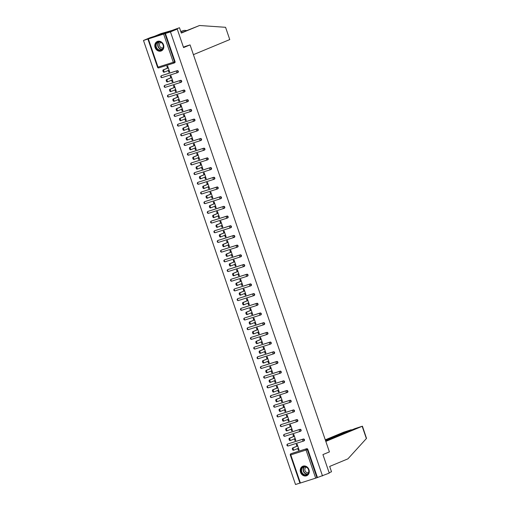 <?xml version="1.0" encoding="UTF-8"?>
<svg xmlns="http://www.w3.org/2000/svg" width="510" height="510" viewBox="0 0 510 510"><rect width="100%" height="100%" fill="white"/><g stroke="black" fill="none" stroke-linecap="round" stroke-linejoin="round"><path stroke-width="0.76" d="M155.104 47.532A5.125 4.411 -112.5 0 0 161.281 50.93A5.125 4.411 -112.5 0 0 163.525 44.861A5.125 4.411 -112.5 0 0 157.348 41.463A5.125 4.411 -112.5 0 0 155.104 47.532M300.543 472.317A5.125 4.411 -112.5 0 0 306.714 475.715A5.125 4.411 -112.5 0 0 308.958 469.64A5.125 4.411 -112.5 0 0 302.787 466.242A5.125 4.411 -112.5 0 0 300.543 472.317M143.482 40.456L170.467 31.881L177.238 29.07L150.246 37.644L143.482 40.456L295.513 484.5L299.918 483.097M177.238 29.07L183.574 47.589L190.064 44.893L185.098 46.474M190.064 44.893L329.415 451.905L322.926 454.595L329.262 473.114L317.456 477.526L307.817 449.38L307.32 449.584L316.959 477.73L317.456 477.526M316.959 477.73L299.944 483.161L290.305 455.016L290.776 454.888L300.409 483.034M170.467 31.881L322.498 475.926M296.909 446.193L296.297 444.395L297.107 444.133L299.128 450.037L298.318 450.298L299.102 449.973M297.719 448.564L298.318 450.298M165.425 33.481L175.058 61.633A0.988 0.848 67.5 0 1 174.573 62.819L174.19 62.979M291.299 453.607A0.988 0.848 67.5 0 1 291.414 453.556L306.688 448.704A0.988 0.848 67.5 0 1 307.817 449.38M161.861 75.556A0.988 0.848 67.5 0 1 161.976 75.505L177.25 70.654A0.988 0.848 67.5 0 1 177.888 72.516L177.512 72.675M165.183 85.246A0.988 0.848 67.5 0 1 165.297 85.202L180.572 80.344A0.988 0.848 67.5 0 1 181.209 82.212L180.827 82.365M168.498 94.943A0.988 0.848 67.5 0 1 168.612 94.892L183.887 90.04A0.988 0.848 67.5 0 1 184.524 91.902L184.148 92.061M171.819 104.633A0.988 0.848 67.5 0 1 171.934 104.588L187.208 99.73A0.988 0.848 67.5 0 1 187.846 101.598L187.47 101.751M175.134 114.329A0.988 0.848 67.5 0 1 175.255 114.278L190.523 109.427A0.988 0.848 67.5 0 1 191.167 111.288L190.785 111.448M178.455 124.019A0.988 0.848 67.5 0 1 178.57 123.975L193.845 119.117A0.988 0.848 67.5 0 1 194.482 120.985L194.106 121.138M181.777 133.716A0.988 0.848 67.5 0 1 181.891 133.665L197.166 128.813A0.988 0.848 67.5 0 1 197.803 130.675L197.421 130.834M185.092 143.412A0.988 0.848 67.5 0 1 185.206 143.361L200.481 138.51A0.988 0.848 67.5 0 1 201.119 140.371L200.742 140.53M188.413 153.102A0.988 0.848 67.5 0 1 188.528 153.057L203.802 148.2A0.988 0.848 67.5 0 1 204.44 150.067L204.064 150.22M191.728 162.798A0.988 0.848 67.5 0 1 191.849 162.747L207.117 157.896A0.988 0.848 67.5 0 1 207.761 159.757L207.379 159.917M195.049 172.488A0.988 0.848 67.5 0 1 195.164 172.444L210.439 167.586A0.988 0.848 67.5 0 1 211.076 169.454L210.7 169.607M198.371 182.185A0.988 0.848 67.5 0 1 198.486 182.134L213.76 177.282A0.988 0.848 67.5 0 1 214.398 179.144L214.015 179.303M201.686 191.875A0.988 0.848 67.5 0 1 201.801 191.83L217.075 186.972A0.988 0.848 67.5 0 1 217.713 188.84L217.337 188.993M205.007 201.571A0.988 0.848 67.5 0 1 205.122 201.52L220.397 196.669A0.988 0.848 67.5 0 1 221.034 198.53L220.658 198.69M208.322 211.267A0.988 0.848 67.5 0 1 208.443 211.216L223.718 206.365A0.988 0.848 67.5 0 1 224.355 208.227L223.973 208.386M211.644 220.958A0.988 0.848 67.5 0 1 211.758 220.913L227.033 216.055A0.988 0.848 67.5 0 1 227.67 217.923L227.294 218.076M214.965 230.654A0.988 0.848 67.5 0 1 215.08 230.603L230.354 225.751A0.988 0.848 67.5 0 1 230.992 227.613L230.609 227.772M218.28 240.344A0.988 0.848 67.5 0 1 218.395 240.299L233.669 235.441A0.988 0.848 67.5 0 1 234.307 237.309L233.931 237.462M221.601 250.04A0.988 0.848 67.5 0 1 221.716 249.989L236.991 245.138A0.988 0.848 67.5 0 1 237.628 246.999L237.252 247.159M224.916 259.73A0.988 0.848 67.5 0 1 225.037 259.686L240.312 254.828A0.988 0.848 67.5 0 1 240.949 256.696L240.567 256.855M228.238 269.427A0.988 0.848 67.5 0 1 228.352 269.376L243.627 264.524A0.988 0.848 67.5 0 1 244.264 266.386L243.888 266.545M231.559 279.123A0.988 0.848 67.5 0 1 231.674 279.072L246.948 274.221A0.988 0.848 67.5 0 1 247.586 276.082L247.21 276.241M234.874 288.813A0.988 0.848 67.5 0 1 234.989 288.768L250.263 283.911A0.988 0.848 67.5 0 1 250.907 285.778L250.525 285.931M238.195 298.509A0.988 0.848 67.5 0 1 238.31 298.458L253.585 293.607A0.988 0.848 67.5 0 1 254.222 295.469L253.846 295.628M241.517 308.199A0.988 0.848 67.5 0 1 241.632 308.155L256.906 303.297A0.988 0.848 67.5 0 1 257.544 305.165L257.161 305.318M244.832 317.896A0.988 0.848 67.5 0 1 244.947 317.845L260.221 312.993A0.988 0.848 67.5 0 1 260.859 314.855L260.483 315.014M248.153 327.586A0.988 0.848 67.5 0 1 248.268 327.541L263.542 322.683A0.988 0.848 67.5 0 1 264.18 324.551L263.804 324.711M251.468 337.282A0.988 0.848 67.5 0 1 251.589 337.231L266.858 332.38A0.988 0.848 67.5 0 1 267.501 334.241L267.119 334.401M254.79 346.978A0.988 0.848 67.5 0 1 254.904 346.928L270.179 342.076A0.988 0.848 67.5 0 1 270.816 343.938L270.44 344.097M258.111 356.668A0.988 0.848 67.5 0 1 258.226 356.624L273.5 351.766A0.988 0.848 67.5 0 1 274.138 353.634L273.755 353.787M261.426 366.365A0.988 0.848 67.5 0 1 261.541 366.314L276.815 361.462A0.988 0.848 67.5 0 1 277.453 363.324L277.077 363.483M264.747 376.055A0.988 0.848 67.5 0 1 264.862 376.01L280.137 371.152A0.988 0.848 67.5 0 1 280.774 373.02L280.398 373.173M268.062 385.751A0.988 0.848 67.5 0 1 268.183 385.7L283.452 380.849A0.988 0.848 67.5 0 1 284.095 382.71L283.713 382.87M271.384 395.441A0.988 0.848 67.5 0 1 271.498 395.397L286.773 390.539A0.988 0.848 67.5 0 1 287.41 392.407L287.034 392.566M274.705 405.138A0.988 0.848 67.5 0 1 274.82 405.087L290.094 400.235A0.988 0.848 67.5 0 1 290.732 402.097L290.349 402.256M278.02 414.834A0.988 0.848 67.5 0 1 278.135 414.783L293.409 409.932A0.988 0.848 67.5 0 1 294.047 411.793L293.671 411.952M281.341 424.524A0.988 0.848 67.5 0 1 281.456 424.479L296.731 419.622A0.988 0.848 67.5 0 1 297.368 421.489L296.992 421.642M284.656 434.22A0.988 0.848 67.5 0 1 284.778 434.169L300.052 429.318A0.988 0.848 67.5 0 1 300.69 431.179L300.307 431.339M287.978 443.91A0.988 0.848 67.5 0 1 288.093 443.866L303.367 439.008A0.988 0.848 67.5 0 1 304.005 440.876L303.628 441.029M294.404 438.868L294.997 440.602L295.806 440.347L293.785 434.443L292.976 434.698L293.594 436.503M291.082 429.178L291.675 430.912L292.485 430.65L290.464 424.747L289.654 425.008L290.273 426.806M287.767 419.481L288.36 421.215L289.17 420.96L287.149 415.057L286.339 415.312L286.952 417.116M284.446 409.791L285.039 411.519L285.849 411.264L283.828 405.361L283.018 405.616L283.637 407.42M281.125 400.095L281.724 401.829L282.534 401.568L280.506 395.671L279.697 395.926L280.315 397.73M277.81 390.399L278.403 392.133L279.212 391.878L277.191 385.974L276.382 386.229L277 388.033M274.488 380.709L275.081 382.443L275.891 382.181L273.87 376.278L273.06 376.539L273.679 378.337M271.173 371.012L271.766 372.746L272.576 372.491L270.555 366.588L269.745 366.843L270.357 368.647M267.852 361.322L268.445 363.056L269.255 362.795L267.234 356.892L266.424 357.153L267.042 358.951M264.531 351.626L265.123 353.36L265.933 353.105L263.912 347.202L263.103 347.457L263.721 349.261M261.216 341.936L261.808 343.663L262.618 343.408L260.597 337.505L259.788 337.76L260.406 339.564M257.894 332.239L258.487 333.974L259.297 333.712L257.276 327.809L256.466 328.07L257.085 329.874M254.579 322.543L255.172 324.277L255.982 324.022L253.961 318.119L253.151 318.374L253.763 320.178M251.258 312.853L251.851 314.587L252.66 314.326L250.639 308.423L249.83 308.684L250.448 310.482M247.936 303.157L248.529 304.891L249.339 304.636L247.318 298.733L246.508 298.987L247.127 300.792M244.621 293.467L245.214 295.201L246.024 294.939L244.003 289.036L243.194 289.298L243.812 291.095M241.3 283.77L241.893 285.504L242.703 285.249L240.682 279.346L239.872 279.601L240.49 281.405M237.985 274.08L238.578 275.808L239.388 275.553L237.367 269.65L236.557 269.905L237.169 271.709M234.664 264.384L235.257 266.118L236.066 265.857L234.045 259.953L233.236 260.215L233.854 262.012M231.342 254.688L231.935 256.422L232.745 256.167L230.724 250.263L229.914 250.518L230.533 252.322M228.027 244.998L228.62 246.732L229.43 246.47L227.409 240.567L226.599 240.828L227.218 242.626M224.706 235.301L225.299 237.035L226.108 236.78L224.088 230.877L223.278 231.132L223.896 232.936M221.385 225.611L221.984 227.345L222.793 227.084L220.773 221.181L219.963 221.442L220.575 223.24M218.07 215.915L218.662 217.649L219.472 217.394L217.451 211.491L216.642 211.746L217.26 213.55M214.748 206.225L215.341 207.952L216.151 207.697L214.13 201.794L213.32 202.049L213.939 203.853M211.433 196.528L212.026 198.262L212.836 198.001L210.815 192.098L210.005 192.359L210.617 194.157M208.112 186.832L208.705 188.566L209.514 188.311L207.493 182.408L206.684 182.663L207.302 184.467M204.79 177.142L205.39 178.876L206.199 178.615L204.172 172.712L203.362 172.973L203.981 174.771M201.476 167.446L202.068 169.18L202.878 168.925L200.857 163.021L200.047 163.276L200.666 165.081M198.154 157.756L198.747 159.49L199.557 159.228L197.536 153.325L196.726 153.586L197.344 155.384M194.839 148.059L195.432 149.793L196.242 149.538L194.221 143.635L193.411 143.89L194.023 145.694M191.518 138.369L192.111 140.097L192.92 139.842L190.899 133.939L190.09 134.194L190.708 135.998M188.196 128.673L188.789 130.407L189.599 130.146L187.578 124.242L186.768 124.504L187.387 126.301M184.881 118.977L185.474 120.711L186.284 120.456L184.263 114.552L183.453 114.807L184.072 116.611M181.56 109.287L182.153 111.021L182.962 110.759L180.942 104.856L180.132 105.117L180.75 106.915M178.245 99.59L178.838 101.324L179.648 101.069L177.627 95.166L176.817 95.421L177.429 97.225M174.924 89.9L175.516 91.628L176.326 91.373L174.305 85.47L173.496 85.725L174.114 87.529M171.602 80.204L172.195 81.938L173.005 81.683L170.984 75.78L170.174 76.035L170.793 77.839M168.287 70.507L168.88 72.241L169.69 71.986L167.669 66.083L166.859 66.338L167.478 68.142M294.997 440.602L295.781 440.277M291.675 430.912L292.466 430.58M288.36 421.215L289.144 420.89M285.039 411.519L285.823 411.194M281.724 401.829L282.508 401.504M278.403 392.133L279.187 391.808M275.081 382.443L275.872 382.117M271.766 372.746L272.55 372.421M268.445 363.056L269.229 362.725M265.123 353.36L265.914 353.035M261.808 343.663L262.593 343.338M258.487 333.974L259.278 333.648M255.172 324.277L255.956 323.952M251.851 314.587L252.635 314.262M248.529 304.891L249.32 304.566M245.214 295.201L245.998 294.869M241.893 285.504L242.683 285.179M238.578 275.808L239.362 275.483M235.257 266.118L236.041 265.793M231.935 256.422L232.726 256.096M228.62 246.732L229.404 246.4M225.299 237.035L226.083 236.71M221.984 227.345L222.768 227.014M218.662 217.649L219.447 217.324M215.341 207.952L216.132 207.627M212.026 198.262L212.81 197.937M208.705 188.566L209.489 188.241M205.39 178.876L206.174 178.545M202.068 169.18L202.852 168.855M198.747 159.49L199.537 159.158M195.432 149.793L196.216 149.468M192.111 140.097L192.895 139.772M188.789 130.407L189.58 130.082M185.474 120.711L186.258 120.385M182.153 111.021L182.943 110.689M178.838 101.324L179.622 100.999M175.516 91.628L176.301 91.303M172.195 81.938L172.986 81.613M168.88 72.241L169.664 71.916M294.181 450.03L293.422 450.273A1.218 0.618 -107.6 0 1 293.397 450.279A1.218 0.618 -107.6 0 1 292.447 449.335A1.218 0.618 -107.6 0 1 292.632 447.971L293.441 447.716A1.218 0.618 72.4 0 0 293.256 449.074A1.218 0.618 72.4 0 0 294.206 450.024A1.218 0.618 72.4 0 0 294.232 450.011L298.509 448.239M293.441 447.716L297.719 445.938M292.632 447.971L297.7 445.867M290.859 440.334L290.101 440.576A1.218 0.618 -107.6 0 1 290.075 440.589A1.218 0.618 -107.6 0 1 289.125 439.639A1.218 0.618 -107.6 0 1 289.317 438.275L290.126 438.02A1.218 0.618 72.4 0 0 289.935 439.384A1.218 0.618 72.4 0 0 290.885 440.328A1.218 0.618 72.4 0 0 290.91 440.321L295.188 438.543M290.126 438.02L294.404 436.241M289.317 438.275L294.378 436.178M287.538 430.644L286.779 430.886A1.218 0.618 -107.6 0 1 286.754 430.893A1.218 0.618 -107.6 0 1 285.81 429.949A1.218 0.618 -107.6 0 1 285.995 428.585L286.805 428.33A1.218 0.618 72.4 0 0 286.62 429.688A1.218 0.618 72.4 0 0 287.563 430.638A1.218 0.618 72.4 0 0 287.589 430.625L291.873 428.853M286.805 428.33L291.082 426.551M285.995 428.585L291.057 426.481M284.223 420.948L283.464 421.19A1.218 0.618 -107.6 0 1 283.439 421.196A1.218 0.618 -107.6 0 1 282.489 420.253A1.218 0.618 -107.6 0 1 282.674 418.889L283.483 418.633A1.218 0.618 72.4 0 0 283.299 419.998A1.218 0.618 72.4 0 0 284.248 420.941A1.218 0.618 72.4 0 0 284.274 420.935L288.552 419.156M283.483 418.633L287.761 416.855M282.674 418.889L287.742 416.785M280.117 411.506L280.143 411.493A1.218 0.618 -107.6 0 1 280.117 411.506A1.218 0.618 -107.6 0 1 279.168 410.556A1.218 0.618 -107.6 0 1 279.359 409.198L280.168 408.937A1.218 0.618 72.4 0 0 279.977 410.301A1.218 0.618 72.4 0 0 280.927 411.251A1.218 0.618 72.4 0 0 280.953 411.238L285.23 409.46M280.168 408.937L284.446 407.165M279.359 409.198L284.421 407.095M276.802 401.81L276.828 401.803A1.218 0.618 -107.6 0 1 276.802 401.81A1.218 0.618 -107.6 0 1 275.853 400.866A1.218 0.618 -107.6 0 1 276.037 399.502L276.847 399.247A1.218 0.618 72.4 0 0 276.662 400.605A1.218 0.618 72.4 0 0 277.612 401.555A1.218 0.618 72.4 0 0 277.638 401.542L281.915 399.77M276.847 399.247L281.125 397.469M276.037 399.502L281.106 397.398M302.564 473.975A4.437 3.819 67.5 0 1 301.933 467.823A4.437 3.819 67.5 0 1 307.434 467.778A4.437 3.819 67.5 0 1 308.065 473.93A4.437 3.819 67.5 0 1 302.564 473.975M307.409 467.944A4.106 3.538 -112.5 0 0 303.577 467.02A4.106 3.538 -112.5 0 0 302.895 473.682A4.106 3.538 -112.5 0 0 306.727 474.606A4.106 3.538 -112.5 0 0 307.409 467.944M306.325 467.16A2.926 2.518 -112.5 0 0 306.287 467.173A2.926 2.518 -112.5 0 0 305.802 471.916A2.926 2.518 -112.5 0 0 308.531 472.579A2.926 2.518 -112.5 0 0 308.569 472.56M303.354 466.057A5.094 4.386 -112.5 0 0 303.048 466.172A5.094 4.386 -112.5 0 0 302.2 474.434A5.094 4.386 -112.5 0 0 306.95 475.581A5.094 4.386 -112.5 0 0 307.249 475.441M157.125 49.196A4.437 3.819 67.5 0 1 156.5 43.038A4.437 3.819 67.5 0 1 162.001 42.993A4.437 3.819 67.5 0 1 162.626 49.145A4.437 3.819 67.5 0 1 157.125 49.196M161.976 43.159A4.106 3.538 -112.5 0 0 158.145 42.234A4.106 3.538 -112.5 0 0 157.462 48.903A4.106 3.538 -112.5 0 0 161.294 49.827A4.106 3.538 -112.5 0 0 161.976 43.159M160.892 42.375A2.926 2.518 -112.5 0 0 160.854 42.394A2.926 2.518 -112.5 0 0 160.369 47.137A2.926 2.518 -112.5 0 0 163.092 47.793A2.926 2.518 -112.5 0 0 163.13 47.781M157.921 41.278A5.094 4.386 -112.5 0 0 157.609 41.393A5.094 4.386 -112.5 0 0 156.768 49.655A5.094 4.386 -112.5 0 0 161.517 50.796A5.094 4.386 -112.5 0 0 161.817 50.656M325.82 441.411L362.425 426.194L354.839 428.655L325.609 440.787M362.425 426.194L366.518 438.396L347.916 458.853L329.683 466.427L331.513 471.769L329.141 472.751M351.116 430.198L351.25 429.745L343.663 432.2L325.278 439.837M351.007 429.873L325.495 440.461M225.567 27.304L229.761 39.57L225.567 27.304L199.544 25.5L181.318 33.067L179.488 27.725L172.998 30.415L154.485 36.299L160.975 33.609L171.915 30.472L179.488 27.725M181.222 32.793L199.544 25.5M180.776 31.486L184.212 30.37L180.865 31.76M186.654 30.543L184.212 30.37M193.405 54.659L229.761 39.57M183.428 47.162L186.239 46.11M274.265 391.865L273.507 392.107A1.218 0.618 -107.6 0 1 273.481 392.12A1.218 0.618 -107.6 0 1 272.531 391.17A1.218 0.618 -107.6 0 1 272.716 389.812L273.526 389.551A1.218 0.618 72.4 0 0 273.341 390.915A1.218 0.618 72.4 0 0 274.291 391.858A1.218 0.618 72.4 0 0 274.316 391.852L278.594 390.073M273.526 389.551L277.81 387.778M272.716 389.812L277.784 387.708M270.944 382.175L270.185 382.417A1.218 0.618 -107.6 0 1 270.16 382.423A1.218 0.618 -107.6 0 1 269.216 381.48A1.218 0.618 -107.6 0 1 269.401 380.116L270.211 379.861A1.218 0.618 72.4 0 0 270.026 381.219A1.218 0.618 72.4 0 0 270.969 382.168A1.218 0.618 72.4 0 0 270.995 382.156L275.279 380.383M270.211 379.861L274.488 378.082M269.401 380.116L274.463 378.012M267.629 372.478L266.87 372.721A1.218 0.618 -107.6 0 1 266.845 372.733A1.218 0.618 -107.6 0 1 265.895 371.784A1.218 0.618 -107.6 0 1 266.08 370.419L266.889 370.164A1.218 0.618 72.4 0 0 266.704 371.529A1.218 0.618 72.4 0 0 267.654 372.472A1.218 0.618 72.4 0 0 267.68 372.466L271.957 370.687M266.889 370.164L271.167 368.386M266.08 370.419L271.148 368.322M264.308 362.788L263.549 363.031A1.218 0.618 -107.6 0 1 263.523 363.037A1.218 0.618 -107.6 0 1 262.573 362.094A1.218 0.618 -107.6 0 1 262.765 360.729L263.574 360.474A1.218 0.618 72.4 0 0 263.383 361.832A1.218 0.618 72.4 0 0 264.333 362.782A1.218 0.618 72.4 0 0 264.358 362.769L268.636 360.997M263.574 360.474L267.852 358.696M262.765 360.729L267.827 358.626M260.986 353.092L260.234 353.334A1.218 0.618 -107.6 0 1 260.208 353.341A1.218 0.618 -107.6 0 1 259.258 352.397A1.218 0.618 -107.6 0 1 259.443 351.033L260.253 350.778A1.218 0.618 72.4 0 0 260.068 352.142A1.218 0.618 72.4 0 0 261.018 353.086A1.218 0.618 72.4 0 0 261.043 353.079L265.321 351.301M260.253 350.778L264.531 348.999M259.443 351.033L264.512 348.929M257.671 343.402L256.912 343.638A1.218 0.618 -107.6 0 1 256.887 343.651A1.218 0.618 -107.6 0 1 255.937 342.701A1.218 0.618 -107.6 0 1 256.122 341.343L256.932 341.082A1.218 0.618 72.4 0 0 256.747 342.446A1.218 0.618 72.4 0 0 257.697 343.389A1.218 0.618 72.4 0 0 257.722 343.383L262 341.604M256.932 341.082L261.216 339.309M256.122 341.343L261.19 339.239M253.566 333.954L253.591 333.948A1.218 0.618 -107.6 0 1 253.566 333.954A1.218 0.618 -107.6 0 1 252.622 333.011A1.218 0.618 -107.6 0 1 252.807 331.647L253.617 331.392A1.218 0.618 72.4 0 0 253.432 332.75A1.218 0.618 72.4 0 0 254.375 333.699A1.218 0.618 72.4 0 0 254.401 333.687L258.678 331.914M253.617 331.392L257.894 329.613M252.807 331.647L257.869 329.543M250.251 324.264L250.276 324.252A1.218 0.618 -107.6 0 1 250.251 324.264A1.218 0.618 -107.6 0 1 249.301 323.315A1.218 0.618 -107.6 0 1 249.486 321.957L250.295 321.695A1.218 0.618 72.4 0 0 250.11 323.059A1.218 0.618 72.4 0 0 251.06 324.003A1.218 0.618 72.4 0 0 251.086 323.997L255.363 322.218M250.295 321.695L254.573 319.923M249.486 321.957L254.554 319.853M247.713 314.319L246.955 314.562A1.218 0.618 -107.6 0 1 246.929 314.568A1.218 0.618 -107.6 0 1 245.979 313.624A1.218 0.618 -107.6 0 1 246.171 312.26L246.98 312.005A1.218 0.618 72.4 0 0 246.789 313.363A1.218 0.618 72.4 0 0 247.739 314.313A1.218 0.618 72.4 0 0 247.764 314.3L252.042 312.528M246.98 312.005L251.258 310.227M246.171 312.26L251.232 310.156M244.392 304.623L243.633 304.865A1.218 0.618 -107.6 0 1 243.614 304.878A1.218 0.618 -107.6 0 1 242.664 303.928A1.218 0.618 -107.6 0 1 242.849 302.564L243.659 302.309A1.218 0.618 72.4 0 0 243.474 303.673A1.218 0.618 72.4 0 0 244.424 304.617A1.218 0.618 72.4 0 0 244.443 304.61L248.727 302.832M243.659 302.309L247.936 300.53M242.849 302.564L247.911 300.466M241.077 294.933L240.318 295.175A1.218 0.618 -107.6 0 1 240.293 295.182A1.218 0.618 -107.6 0 1 239.343 294.232A1.218 0.618 -107.6 0 1 239.528 292.874L240.337 292.619A1.218 0.618 72.4 0 0 240.153 293.977A1.218 0.618 72.4 0 0 241.102 294.927A1.218 0.618 72.4 0 0 241.128 294.914L245.406 293.142M240.337 292.619L244.621 290.84M239.528 292.874L244.596 290.77M237.756 285.237L236.997 285.479A1.218 0.618 -107.6 0 1 236.971 285.485A1.218 0.618 -107.6 0 1 236.028 284.542A1.218 0.618 -107.6 0 1 236.213 283.177L237.022 282.923A1.218 0.618 72.4 0 0 236.838 284.287A1.218 0.618 72.4 0 0 237.781 285.23A1.218 0.618 72.4 0 0 237.807 285.224L242.084 283.445M237.022 282.923L241.3 281.144M236.213 283.177L241.275 281.074M234.441 275.547L233.682 275.782A1.218 0.618 -107.6 0 1 233.656 275.795A1.218 0.618 -107.6 0 1 232.707 274.845A1.218 0.618 -107.6 0 1 232.891 273.487L233.701 273.226A1.218 0.618 72.4 0 0 233.516 274.59A1.218 0.618 72.4 0 0 234.466 275.534A1.218 0.618 72.4 0 0 234.492 275.527L238.769 273.749M233.701 273.226L237.979 271.454M232.891 273.487L237.96 271.384M231.119 265.85L230.361 266.092A1.218 0.618 -107.6 0 1 230.335 266.099A1.218 0.618 -107.6 0 1 229.385 265.155A1.218 0.618 -107.6 0 1 229.576 263.791L230.386 263.536A1.218 0.618 72.4 0 0 230.195 264.894A1.218 0.618 72.4 0 0 231.145 265.844A1.218 0.618 72.4 0 0 231.17 265.831L235.448 264.059M230.386 263.536L234.664 261.757M229.576 263.791L234.638 261.687M227.014 256.409L227.039 256.396A1.218 0.618 -107.6 0 1 227.014 256.409A1.218 0.618 -107.6 0 1 226.07 255.459A1.218 0.618 -107.6 0 1 226.255 254.101L227.065 253.84A1.218 0.618 72.4 0 0 226.88 255.204A1.218 0.618 72.4 0 0 227.823 256.147A1.218 0.618 72.4 0 0 227.849 256.141L232.133 254.362M227.065 253.84L231.342 252.067M226.255 254.101L231.317 251.997M223.699 246.712L223.724 246.706A1.218 0.618 -107.6 0 1 223.699 246.712A1.218 0.618 -107.6 0 1 222.749 245.769A1.218 0.618 -107.6 0 1 222.934 244.405L223.743 244.15A1.218 0.618 72.4 0 0 223.558 245.508A1.218 0.618 72.4 0 0 224.508 246.458A1.218 0.618 72.4 0 0 224.534 246.445L228.811 244.672M223.743 244.15L228.027 242.371M222.934 244.405L228.002 242.301M221.161 236.767L220.403 237.01A1.218 0.618 -107.6 0 1 220.377 237.022A1.218 0.618 -107.6 0 1 219.434 236.073A1.218 0.618 -107.6 0 1 219.619 234.708L220.428 234.453A1.218 0.618 72.4 0 0 220.243 235.818A1.218 0.618 72.4 0 0 221.187 236.761A1.218 0.618 72.4 0 0 221.212 236.755L225.49 234.976M220.428 234.453L224.706 232.675M219.619 234.708L224.68 232.611M217.846 227.077L217.088 227.32A1.218 0.618 -107.6 0 1 217.062 227.326A1.218 0.618 -107.6 0 1 216.112 226.376A1.218 0.618 -107.6 0 1 216.297 225.018L217.107 224.763A1.218 0.618 72.4 0 0 216.922 226.121A1.218 0.618 72.4 0 0 217.872 227.071A1.218 0.618 72.4 0 0 217.897 227.058L222.175 225.28M217.107 224.763L221.385 222.985M216.297 225.018L221.365 222.915M214.525 217.381L213.766 217.623A1.218 0.618 -107.6 0 1 213.741 217.63A1.218 0.618 -107.6 0 1 212.791 216.686A1.218 0.618 -107.6 0 1 212.982 215.322L213.792 215.067A1.218 0.618 72.4 0 0 213.601 216.431A1.218 0.618 72.4 0 0 214.551 217.375A1.218 0.618 72.4 0 0 214.576 217.368L218.854 215.59M213.792 215.067L218.07 213.288M212.982 215.322L218.044 213.218M211.204 207.691L210.445 207.927A1.218 0.618 -107.6 0 1 210.42 207.94A1.218 0.618 -107.6 0 1 209.476 206.99A1.218 0.618 -107.6 0 1 209.661 205.632L210.471 205.371A1.218 0.618 72.4 0 0 210.286 206.735A1.218 0.618 72.4 0 0 211.229 207.678A1.218 0.618 72.4 0 0 211.255 207.672L215.539 205.893M210.471 205.371L214.748 203.598M209.661 205.632L214.723 203.528M207.889 197.995L207.13 198.237A1.218 0.618 -107.6 0 1 207.105 198.243A1.218 0.618 -107.6 0 1 206.155 197.3A1.218 0.618 -107.6 0 1 206.34 195.936L207.149 195.681A1.218 0.618 72.4 0 0 206.964 197.038A1.218 0.618 72.4 0 0 207.914 197.988A1.218 0.618 72.4 0 0 207.94 197.976L212.217 196.203M207.149 195.681L211.427 193.902M206.34 195.936L211.408 193.832M204.567 188.298L203.809 188.541A1.218 0.618 -107.6 0 1 203.783 188.553A1.218 0.618 -107.6 0 1 202.833 187.603A1.218 0.618 -107.6 0 1 203.025 186.246L203.834 185.984A1.218 0.618 72.4 0 0 203.643 187.348A1.218 0.618 72.4 0 0 204.593 188.292A1.218 0.618 72.4 0 0 204.618 188.286L208.896 186.507M203.834 185.984L208.112 184.212M203.025 186.246L208.086 184.142M201.252 178.608L200.494 178.851A1.218 0.618 -107.6 0 1 200.468 178.857A1.218 0.618 -107.6 0 1 199.518 177.913A1.218 0.618 -107.6 0 1 199.703 176.549L200.513 176.294A1.218 0.618 72.4 0 0 200.328 177.652A1.218 0.618 72.4 0 0 201.278 178.602A1.218 0.618 72.4 0 0 201.303 178.589L205.581 176.817M200.513 176.294L204.79 174.516M199.703 176.549L204.771 174.445M197.147 169.167L197.172 169.154A1.218 0.618 -107.6 0 1 197.147 169.167A1.218 0.618 -107.6 0 1 196.197 168.217A1.218 0.618 -107.6 0 1 196.382 166.853L197.191 166.598A1.218 0.618 72.4 0 0 197.007 167.962A1.218 0.618 72.4 0 0 197.956 168.906A1.218 0.618 72.4 0 0 197.982 168.899L202.26 167.121M197.191 166.598L201.476 164.819M196.382 166.853L201.45 164.755M194.61 159.222L193.851 159.458A1.218 0.618 -107.6 0 1 193.826 159.471A1.218 0.618 -107.6 0 1 192.882 158.521A1.218 0.618 -107.6 0 1 193.067 157.163L193.876 156.901A1.218 0.618 72.4 0 0 193.692 158.266A1.218 0.618 72.4 0 0 194.635 159.216A1.218 0.618 72.4 0 0 194.661 159.203L198.945 157.424M193.876 156.901L198.154 155.129M193.067 157.163L198.129 155.059M191.295 149.526L190.536 149.768A1.218 0.618 -107.6 0 1 190.51 149.774A1.218 0.618 -107.6 0 1 189.561 148.831A1.218 0.618 -107.6 0 1 189.745 147.466L190.555 147.211A1.218 0.618 72.4 0 0 190.37 148.576A1.218 0.618 72.4 0 0 191.32 149.519A1.218 0.618 72.4 0 0 191.346 149.513L195.623 147.734M190.555 147.211L194.833 145.433M189.745 147.466L194.814 145.363M187.973 139.836L187.215 140.071A1.218 0.618 -107.6 0 1 187.189 140.084A1.218 0.618 -107.6 0 1 186.239 139.134A1.218 0.618 -107.6 0 1 186.43 137.776L187.24 137.515A1.218 0.618 72.4 0 0 187.049 138.879A1.218 0.618 72.4 0 0 187.999 139.823A1.218 0.618 72.4 0 0 188.024 139.816L192.302 138.038M187.24 137.515L191.518 135.743M186.43 137.776L191.492 135.673M184.652 130.139L183.9 130.381A1.218 0.618 -107.6 0 1 183.874 130.388A1.218 0.618 -107.6 0 1 182.924 129.444A1.218 0.618 -107.6 0 1 183.109 128.08L183.919 127.825A1.218 0.618 72.4 0 0 183.734 129.183A1.218 0.618 72.4 0 0 184.684 130.133A1.218 0.618 72.4 0 0 184.709 130.12L188.987 128.348M183.919 127.825L188.196 126.046M183.109 128.08L188.177 125.976M181.337 120.443L180.578 120.685A1.218 0.618 -107.6 0 1 180.553 120.698A1.218 0.618 -107.6 0 1 179.603 119.748A1.218 0.618 -107.6 0 1 179.788 118.39L180.597 118.129A1.218 0.618 72.4 0 0 180.412 119.493A1.218 0.618 72.4 0 0 181.362 120.436A1.218 0.618 72.4 0 0 181.388 120.43L185.665 118.651M180.597 118.129L184.881 116.356M179.788 118.39L184.856 116.286M178.016 110.753L177.257 110.995A1.218 0.618 -107.6 0 1 177.231 111.001A1.218 0.618 -107.6 0 1 176.288 110.058A1.218 0.618 -107.6 0 1 176.473 108.694L177.282 108.439A1.218 0.618 72.4 0 0 177.097 109.797A1.218 0.618 72.4 0 0 178.041 110.746A1.218 0.618 72.4 0 0 178.066 110.734L182.344 108.961M177.282 108.439L181.56 106.66M176.473 108.694L181.534 106.59M174.701 101.056L173.942 101.299A1.218 0.618 -107.6 0 1 173.916 101.305A1.218 0.618 -107.6 0 1 172.966 100.362A1.218 0.618 -107.6 0 1 173.151 98.997L173.961 98.742A1.218 0.618 72.4 0 0 173.776 100.107A1.218 0.618 72.4 0 0 174.726 101.05A1.218 0.618 72.4 0 0 174.751 101.044L179.029 99.265M173.961 98.742L178.239 96.964M173.151 98.997L178.219 96.9M170.595 91.615L170.62 91.602A1.218 0.618 -107.6 0 1 170.595 91.615A1.218 0.618 -107.6 0 1 169.645 90.665A1.218 0.618 -107.6 0 1 169.836 89.307L170.646 89.046A1.218 0.618 72.4 0 0 170.455 90.41A1.218 0.618 72.4 0 0 171.405 91.36A1.218 0.618 72.4 0 0 171.43 91.347L175.708 89.569M170.646 89.046L174.924 87.274M169.836 89.307L174.898 87.204M168.058 81.67L167.299 81.912A1.218 0.618 -107.6 0 1 167.28 81.919A1.218 0.618 -107.6 0 1 166.33 80.975A1.218 0.618 -107.6 0 1 166.515 79.611L167.325 79.356A1.218 0.618 72.4 0 0 167.14 80.714A1.218 0.618 72.4 0 0 168.09 81.664A1.218 0.618 72.4 0 0 168.109 81.657L172.393 79.879M167.325 79.356L171.602 77.577M166.515 79.611L171.577 77.507M164.743 71.98L163.984 72.216A1.218 0.618 -107.6 0 1 163.959 72.229A1.218 0.618 -107.6 0 1 163.009 71.279A1.218 0.618 -107.6 0 1 163.194 69.921L164.003 69.66A1.218 0.618 72.4 0 0 163.818 71.024A1.218 0.618 72.4 0 0 164.768 71.967A1.218 0.618 72.4 0 0 164.794 71.961L169.071 70.182M164.003 69.66L168.287 67.887M163.194 69.921L168.262 67.817M315.684 478.182L306.051 450.03L290.776 454.888A0.988 0.497 -107.6 0 1 290.917 453.766L306.688 448.704M307.32 449.584L306.051 450.03A0.988 0.497 -107.6 0 1 306.191 448.908A0.988 0.848 -112.5 0 1 307.32 449.584M148.384 38.989L158.017 67.141L173.292 62.29L163.653 34.138M164.928 33.685L174.567 61.837L175.058 61.633M157.673 67.205L158.017 67.141A0.988 0.497 72.4 0 0 158.782 67.887L174.057 63.036A0.988 0.497 72.4 0 1 173.292 62.29L174.567 61.837A0.988 0.848 67.5 0 1 174.076 63.03A0.988 0.497 72.4 0 1 174.057 63.036A0.988 0.988 0 0 0 174.133 63.004L174.63 62.8M291.414 453.556L290.917 453.766A0.988 0.848 67.5 0 0 290.859 453.785A0.988 0.988 0 0 0 290.305 455.016M288.093 443.866L302.876 439.218A0.988 0.497 -107.6 0 0 302.73 440.34A0.988 0.497 72.4 0 0 303.495 441.086L288.239 445.931A0.988 0.497 72.4 0 1 288.22 445.944L303.495 441.086A0.988 0.497 72.4 0 0 303.514 441.08A0.988 0.848 67.5 0 0 304.005 439.888A0.988 0.848 -112.5 0 0 302.876 439.218L303.367 439.008M287.455 445.192A0.988 0.497 72.4 0 0 288.22 445.944A0.988 0.988 0 0 1 286.983 445.319A0.988 0.988 0 0 1 287.538 444.089A0.988 0.848 67.5 0 1 287.602 444.07A0.988 0.497 -107.6 0 0 287.455 445.192M284.778 434.169L299.555 429.522A0.988 0.497 -107.6 0 0 299.408 430.644A0.988 0.497 72.4 0 0 300.173 431.396L284.918 436.241A0.988 0.497 72.4 0 1 284.899 436.248L300.173 431.396A0.988 0.497 72.4 0 0 300.192 431.383A0.988 0.848 67.5 0 0 300.683 430.198A0.988 0.848 -112.5 0 0 299.555 429.522L300.052 429.318M296.833 421.706L281.603 426.545A0.988 0.497 72.4 0 1 281.577 426.551L296.852 421.7A0.988 0.497 72.4 0 0 296.877 421.693A0.988 0.848 67.5 0 0 297.362 420.501A0.988 0.848 -112.5 0 0 296.233 419.826L296.731 419.622M281.456 424.479L296.233 419.826A0.988 0.497 -107.6 0 0 296.093 420.954A0.988 0.497 72.4 0 0 296.852 421.7A0.988 0.988 0 0 0 296.935 421.668L297.426 421.464M293.511 412.01L278.281 416.855A0.988 0.497 72.4 0 0 278.281 416.855L293.537 412.003A0.988 0.497 72.4 0 0 293.556 411.997A0.988 0.848 67.5 0 0 294.047 410.811A0.988 0.848 -112.5 0 0 292.918 410.136L293.409 409.932M278.135 414.783L292.918 410.136A0.988 0.497 -107.6 0 0 292.772 411.258A0.988 0.497 72.4 0 0 293.537 412.003A0.988 0.988 0 0 0 293.613 411.978L294.111 411.774M290.196 402.32L274.96 407.158A0.988 0.497 72.4 0 0 274.96 407.158L290.215 402.313A0.988 0.497 72.4 0 0 290.235 402.307A0.988 0.848 67.5 0 0 290.726 401.115A0.988 0.848 -112.5 0 0 289.597 400.439L290.094 400.235M274.82 405.087L289.597 400.439A0.988 0.497 -107.6 0 0 289.457 401.568A0.988 0.497 72.4 0 0 290.215 402.313A0.988 0.988 0 0 0 290.298 402.282L290.789 402.078M286.875 392.623L271.645 397.469A0.988 0.497 72.4 0 0 271.645 397.469L286.894 392.617A0.988 0.497 72.4 0 0 286.92 392.611A0.988 0.988 0 0 0 286.977 392.592A0.988 0.848 67.5 0 1 286.92 392.611A0.988 0.497 72.4 0 1 286.135 391.871A0.988 0.497 -107.6 0 1 286.282 390.749L286.773 390.539M271.498 395.397L286.282 390.749A0.988 0.848 -112.5 0 1 287.41 391.425A0.988 0.848 67.5 0 1 286.977 392.592L287.468 392.388M283.56 382.933L268.324 387.772A0.988 0.497 72.4 0 1 268.305 387.778L283.579 382.927A0.988 0.497 72.4 0 0 283.598 382.921A0.988 0.988 0 0 0 283.656 382.895A0.988 0.848 67.5 0 1 283.598 382.921A0.988 0.497 72.4 0 1 282.814 382.175A0.988 0.497 -107.6 0 1 282.961 381.053L283.452 380.849M268.183 385.7L282.961 381.053A0.988 0.848 -112.5 0 1 284.089 381.729A0.988 0.848 67.5 0 1 283.656 382.895L284.153 382.691M264.862 376.01L279.639 371.363A0.988 0.497 -107.6 0 0 279.499 372.485A0.988 0.497 72.4 0 0 280.258 373.231L265.009 378.076A0.988 0.497 72.4 0 1 264.983 378.089L280.258 373.231A0.988 0.497 72.4 0 0 280.277 373.224A0.988 0.848 67.5 0 0 280.768 372.032A0.988 0.848 -112.5 0 0 279.639 371.363L280.137 371.152M261.541 366.314L276.324 361.666A0.988 0.497 -107.6 0 0 276.178 362.788A0.988 0.497 72.4 0 0 276.943 363.541L261.687 368.386A0.988 0.497 72.4 0 1 261.668 368.392L276.943 363.541A0.988 0.497 72.4 0 0 276.962 363.528A0.988 0.848 67.5 0 0 277.453 362.342A0.988 0.848 -112.5 0 0 276.324 361.666L276.815 361.462M258.226 356.624L273.003 351.97A0.988 0.497 -107.6 0 0 272.856 353.098A0.988 0.497 72.4 0 0 273.621 353.844L258.366 358.689A0.988 0.497 72.4 0 1 258.347 358.696L273.621 353.844A0.988 0.497 72.4 0 0 273.64 353.838A0.988 0.848 67.5 0 0 274.131 352.646A0.988 0.848 -112.5 0 0 273.003 351.97L273.5 351.766M270.281 344.154L255.051 348.999A0.988 0.497 72.4 0 1 255.025 349.006L270.3 344.148A0.988 0.497 72.4 0 0 270.325 344.142A0.988 0.848 67.5 0 0 270.816 342.956A0.988 0.848 -112.5 0 0 269.688 342.28L270.179 342.076M254.904 346.928L269.688 342.28A0.988 0.497 -107.6 0 0 269.541 343.402A0.988 0.497 72.4 0 0 270.3 344.148A0.988 0.988 0 0 0 270.383 344.122L270.874 343.918M266.966 334.464L251.73 339.303A0.988 0.497 72.4 0 0 251.73 339.303L266.985 334.458A0.988 0.497 72.4 0 0 267.004 334.452A0.988 0.848 67.5 0 0 267.495 333.259A0.988 0.848 -112.5 0 0 266.367 332.584L266.858 332.38M251.589 337.231L266.367 332.584A0.988 0.497 -107.6 0 0 266.22 333.712A0.988 0.497 72.4 0 0 266.985 334.458A0.988 0.988 0 0 0 267.061 334.426L267.559 334.222M263.644 324.768L248.408 329.607A0.988 0.497 72.4 0 0 248.408 329.607L263.664 324.762A0.988 0.497 72.4 0 0 263.683 324.755A0.988 0.848 67.5 0 0 264.174 323.563A0.988 0.848 -112.5 0 0 263.045 322.894L263.542 322.683M248.268 327.541L263.045 322.894A0.988 0.497 -107.6 0 0 262.905 324.016A0.988 0.497 72.4 0 0 263.664 324.762A0.988 0.988 0 0 0 263.747 324.736L264.237 324.526M260.323 315.078L245.093 319.917A0.988 0.497 72.4 0 0 245.093 319.917L260.349 315.072A0.988 0.497 72.4 0 0 260.368 315.059A0.988 0.848 67.5 0 0 260.859 313.873A0.988 0.848 -112.5 0 0 259.73 313.197L260.221 312.993M244.947 317.845L259.73 313.197A0.988 0.497 -107.6 0 0 259.584 314.319A0.988 0.497 72.4 0 0 260.349 315.072A0.988 0.988 0 0 0 260.425 315.04L260.922 314.836M257.008 305.382L241.772 310.22A0.988 0.497 72.4 0 1 241.753 310.233L257.027 305.375A0.988 0.497 72.4 0 0 257.046 305.369A0.988 0.988 0 0 0 257.104 305.35A0.988 0.848 67.5 0 1 257.046 305.369A0.988 0.497 72.4 0 1 256.262 304.629A0.988 0.497 -107.6 0 1 256.409 303.501L256.906 303.297M241.632 308.155L256.409 303.501A0.988 0.848 -112.5 0 1 257.537 304.177A0.988 0.848 67.5 0 1 257.104 305.35L257.601 305.139M238.31 298.458L253.087 293.811A0.988 0.497 -107.6 0 0 252.947 294.933A0.988 0.497 72.4 0 0 253.706 295.685L238.457 300.53A0.988 0.497 72.4 0 1 238.431 300.537L253.706 295.685A0.988 0.497 72.4 0 0 253.731 295.673A0.988 0.848 67.5 0 0 254.222 294.487A0.988 0.848 -112.5 0 0 253.087 293.811L253.585 293.607M234.989 288.768L249.772 284.115A0.988 0.497 -107.6 0 0 249.626 285.243A0.988 0.497 72.4 0 0 250.391 285.989L235.135 290.834A0.988 0.497 72.4 0 1 235.116 290.84L250.391 285.989A0.988 0.497 72.4 0 0 250.41 285.983A0.988 0.848 67.5 0 0 250.901 284.79A0.988 0.848 -112.5 0 0 249.772 284.115L250.263 283.911M231.674 279.072L246.451 274.425A0.988 0.497 -107.6 0 0 246.311 275.547A0.988 0.497 72.4 0 0 247.069 276.292L231.814 281.144A0.988 0.497 72.4 0 1 231.795 281.15L247.069 276.292A0.988 0.497 72.4 0 0 247.089 276.286A0.988 0.848 67.5 0 0 247.579 275.1A0.988 0.848 -112.5 0 0 246.451 274.425L246.948 274.221M243.729 266.609L228.499 271.447A0.988 0.497 72.4 0 1 228.48 271.454L243.754 266.602A0.988 0.497 72.4 0 0 243.774 266.596A0.988 0.848 67.5 0 0 244.264 265.404A0.988 0.848 -112.5 0 0 243.136 264.728L243.627 264.524M228.352 269.376L243.136 264.728A0.988 0.497 -107.6 0 0 242.989 265.857A0.988 0.497 72.4 0 0 243.754 266.602A0.988 0.988 0 0 0 243.831 266.571L244.328 266.367M240.414 256.912L225.178 261.751A0.988 0.497 72.4 0 0 225.178 261.751L240.433 256.906A0.988 0.497 72.4 0 0 240.452 256.9A0.988 0.848 67.5 0 0 240.943 255.708A0.988 0.848 -112.5 0 0 239.815 255.038L240.312 254.828M225.037 259.686L239.815 255.038A0.988 0.497 -107.6 0 0 239.668 256.16A0.988 0.497 72.4 0 0 240.433 256.906A0.988 0.988 0 0 0 240.51 256.881L241.007 256.67M237.093 247.222L221.863 252.061A0.988 0.497 72.4 0 0 221.863 252.061L237.112 247.216A0.988 0.497 72.4 0 0 237.137 247.203A0.988 0.848 67.5 0 0 237.622 246.018A0.988 0.848 -112.5 0 0 236.493 245.342L236.991 245.138M221.716 249.989L236.493 245.342A0.988 0.497 -107.6 0 0 236.353 246.464A0.988 0.497 72.4 0 0 237.112 247.216A0.988 0.988 0 0 0 237.195 247.184L237.685 246.98M233.771 237.526L218.541 242.365A0.988 0.497 72.4 0 0 218.541 242.365L233.797 237.52A0.988 0.497 72.4 0 0 233.816 237.513A0.988 0.848 67.5 0 0 234.307 236.321A0.988 0.848 -112.5 0 0 233.178 235.645L233.669 235.441M218.395 240.299L233.178 235.645A0.988 0.497 -107.6 0 0 233.032 236.774A0.988 0.497 72.4 0 0 233.797 237.52A0.988 0.988 0 0 0 233.873 237.494L234.37 237.284M230.456 227.83L215.22 232.675A0.988 0.497 72.4 0 1 215.201 232.681L230.475 227.823A0.988 0.497 72.4 0 0 230.494 227.817A0.988 0.988 0 0 0 230.558 227.798A0.988 0.848 67.5 0 1 230.494 227.817A0.988 0.497 72.4 0 1 229.717 227.077A0.988 0.497 -107.6 0 1 229.857 225.955L230.354 225.751M215.08 230.603L229.857 225.955A0.988 0.848 -112.5 0 1 230.985 226.631A0.988 0.848 67.5 0 1 230.558 227.798L231.049 227.594M227.135 218.14L211.905 222.978A0.988 0.497 72.4 0 1 211.886 222.985L227.16 218.133A0.988 0.497 72.4 0 0 227.179 218.127A0.988 0.988 0 0 0 227.237 218.101A0.988 0.848 67.5 0 1 227.179 218.127A0.988 0.497 72.4 0 1 226.395 217.387A0.988 0.497 -107.6 0 1 226.542 216.259L227.033 216.055M211.758 220.913L226.542 216.259A0.988 0.848 -112.5 0 1 227.67 216.935A0.988 0.848 67.5 0 1 227.237 218.101L227.728 217.897M208.443 211.216L223.221 206.569A0.988 0.497 -107.6 0 0 223.074 207.691A0.988 0.497 72.4 0 0 223.839 208.437L208.584 213.288A0.988 0.497 72.4 0 1 208.565 213.295L223.839 208.437A0.988 0.497 72.4 0 0 223.858 208.431A0.988 0.848 67.5 0 0 224.349 207.245A0.988 0.848 -112.5 0 0 223.221 206.569L223.718 206.365M205.122 201.52L219.899 196.873A0.988 0.497 -107.6 0 0 219.759 198.001A0.988 0.497 72.4 0 0 220.518 198.747L205.269 203.592A0.988 0.497 72.4 0 1 205.243 203.598L220.518 198.747A0.988 0.497 72.4 0 0 220.543 198.741A0.988 0.848 67.5 0 0 221.028 197.548A0.988 0.848 -112.5 0 0 219.899 196.873L220.397 196.669M217.177 189.057L201.947 193.896A0.988 0.497 72.4 0 1 201.928 193.908L217.203 189.051A0.988 0.497 72.4 0 0 217.222 189.044A0.988 0.848 67.5 0 0 217.713 187.852A0.988 0.848 -112.5 0 0 216.584 187.183L217.075 186.972M201.801 191.83L216.584 187.183A0.988 0.497 -107.6 0 0 216.438 188.305A0.988 0.497 72.4 0 0 217.203 189.051A0.988 0.988 0 0 0 217.279 189.025L217.776 188.815M213.862 179.367L198.626 184.206A0.988 0.497 72.4 0 0 198.626 184.206L213.881 179.361A0.988 0.497 72.4 0 0 213.9 179.348A0.988 0.848 67.5 0 0 214.391 178.162A0.988 0.848 -112.5 0 0 213.263 177.486L213.76 177.282M198.486 182.134L213.263 177.486A0.988 0.497 -107.6 0 0 213.123 178.608A0.988 0.497 72.4 0 0 213.881 179.361A0.988 0.988 0 0 0 213.964 179.329L214.455 179.125M210.541 169.671L195.311 174.509A0.988 0.497 72.4 0 0 195.311 174.509L210.56 169.664A0.988 0.497 72.4 0 0 210.585 169.658A0.988 0.848 67.5 0 0 211.076 168.466A0.988 0.848 -112.5 0 0 209.948 167.79L210.439 167.586M195.164 172.444L209.948 167.79A0.988 0.497 -107.6 0 0 209.801 168.918A0.988 0.497 72.4 0 0 210.56 169.664A0.988 0.988 0 0 0 210.643 169.632L211.134 169.428M207.226 159.974L191.989 164.819A0.988 0.497 72.4 0 0 191.989 164.819L207.245 159.968A0.988 0.497 72.4 0 0 207.264 159.961A0.988 0.848 67.5 0 0 207.755 158.776A0.988 0.848 -112.5 0 0 206.626 158.1L207.117 157.896M191.849 162.747L206.626 158.1A0.988 0.497 -107.6 0 0 206.48 159.222A0.988 0.497 72.4 0 0 207.245 159.968A0.988 0.988 0 0 0 207.321 159.942L207.819 159.738M203.904 150.284L188.674 155.123A0.988 0.497 72.4 0 1 188.649 155.129L203.923 150.278A0.988 0.497 72.4 0 0 203.943 150.271A0.988 0.848 67.5 0 0 204.433 149.079A0.988 0.848 -112.5 0 0 203.305 148.404L203.802 148.2M188.528 153.057L203.305 148.404A0.988 0.497 -107.6 0 0 203.165 149.532A0.988 0.497 72.4 0 0 203.923 150.278A0.988 0.988 0 0 0 204.006 150.246L204.497 150.042M200.583 140.588L185.353 145.433A0.988 0.497 72.4 0 1 185.334 145.439L200.608 140.582A0.988 0.497 72.4 0 0 200.628 140.575A0.988 0.988 0 0 0 200.685 140.556A0.988 0.848 67.5 0 1 200.628 140.575A0.988 0.497 72.4 0 1 199.844 139.836A0.988 0.497 -107.6 0 1 199.99 138.714L200.481 138.51M185.206 143.361L199.99 138.714A0.988 0.848 -112.5 0 1 201.119 139.389A0.988 0.848 67.5 0 1 200.685 140.556L201.182 140.352M197.268 130.898L182.032 135.736A0.988 0.497 72.4 0 1 182.013 135.743L197.287 130.891A0.988 0.497 72.4 0 0 197.306 130.885A0.988 0.848 67.5 0 0 197.797 129.693A0.988 0.848 -112.5 0 0 196.669 129.017L197.166 128.813M181.891 133.665L196.669 129.017A0.988 0.497 -107.6 0 0 196.522 130.146A0.988 0.497 72.4 0 0 197.287 130.891A0.988 0.988 0 0 0 197.364 130.86L197.861 130.656M178.57 123.975L193.354 119.327A0.988 0.497 -107.6 0 0 193.207 120.449A0.988 0.497 72.4 0 0 193.966 121.195L178.717 126.04A0.988 0.497 72.4 0 1 178.691 126.053L193.966 121.195A0.988 0.497 72.4 0 0 193.991 121.189A0.988 0.848 67.5 0 0 194.482 119.997A0.988 0.848 -112.5 0 0 193.354 119.327L193.845 119.117M190.625 111.511L175.395 116.35A0.988 0.497 72.4 0 1 175.376 116.356L190.651 111.505A0.988 0.497 72.4 0 0 190.67 111.492A0.988 0.848 67.5 0 0 191.161 110.307A0.988 0.848 -112.5 0 0 190.032 109.631L190.523 109.427M175.255 114.278L190.032 109.631A0.988 0.497 -107.6 0 0 189.886 110.753A0.988 0.497 72.4 0 0 190.651 111.505A0.988 0.988 0 0 0 190.727 111.473L191.224 111.269M187.31 101.815L172.074 106.654A0.988 0.497 72.4 0 0 172.074 106.654L187.329 101.809A0.988 0.497 72.4 0 0 187.348 101.802A0.988 0.848 67.5 0 0 187.839 100.61A0.988 0.848 -112.5 0 0 186.711 99.934L187.208 99.73M171.934 104.588L186.711 99.934A0.988 0.497 -107.6 0 0 186.571 101.063A0.988 0.497 72.4 0 0 187.329 101.809A0.988 0.988 0 0 0 187.412 101.777L187.903 101.573M183.989 92.119L168.759 96.964A0.988 0.497 72.4 0 0 168.759 96.964L184.014 92.112A0.988 0.497 72.4 0 0 184.034 92.106A0.988 0.848 67.5 0 0 184.524 90.92A0.988 0.848 -112.5 0 0 183.396 90.245L183.887 90.04M168.612 94.892L183.396 90.245A0.988 0.497 -107.6 0 0 183.249 91.366A0.988 0.497 72.4 0 0 184.014 92.112A0.988 0.988 0 0 0 184.091 92.087L184.588 91.883M180.674 82.429L165.438 87.267A0.988 0.497 72.4 0 0 165.438 87.267L180.693 82.422A0.988 0.497 72.4 0 0 180.712 82.416A0.988 0.988 0 0 0 180.769 82.391A0.988 0.848 67.5 0 1 180.712 82.416A0.988 0.497 72.4 0 1 179.928 81.676A0.988 0.497 -107.6 0 1 180.075 80.548L180.572 80.344M165.297 85.202L180.075 80.548A0.988 0.848 -112.5 0 1 181.203 81.224A0.988 0.848 67.5 0 1 180.769 82.391L181.267 82.186M177.352 72.732L162.123 77.577A0.988 0.497 72.4 0 1 162.097 77.584L177.372 72.726A0.988 0.497 72.4 0 0 177.397 72.72A0.988 0.848 67.5 0 0 177.888 71.534A0.988 0.848 -112.5 0 0 176.753 70.858L177.25 70.654M161.976 75.505L176.753 70.858A0.988 0.497 -107.6 0 0 176.613 71.98A0.988 0.497 72.4 0 0 177.372 72.726A0.988 0.988 0 0 0 177.454 72.701L177.945 72.496M174.031 63.042L158.801 67.881A0.988 0.497 72.4 0 1 158.782 67.887A0.988 0.988 0 0 1 157.552 67.269L147.913 39.117M284.134 435.502A0.988 0.497 72.4 0 0 284.899 436.248A0.988 0.988 0 0 1 283.668 435.629A0.988 0.988 0 0 1 284.223 434.399A0.988 0.848 67.5 0 1 284.28 434.373A0.988 0.497 -107.6 0 0 284.134 435.502M280.819 425.805A0.988 0.497 72.4 0 0 281.577 426.551A0.988 0.988 0 0 1 280.347 425.933A0.988 0.988 0 0 1 280.902 424.702A0.988 0.848 67.5 0 1 280.959 424.683A0.988 0.497 -107.6 0 0 280.819 425.805M277.497 416.115A0.988 0.497 72.4 0 0 278.262 416.861A0.988 0.988 0 0 1 277.032 416.243A0.988 0.988 0 0 1 277.587 415.012A0.988 0.848 67.5 0 1 277.644 414.987A0.988 0.497 -107.6 0 0 277.497 416.115M274.182 406.419A0.988 0.497 72.4 0 0 274.941 407.165A0.988 0.988 0 0 1 273.711 406.546A0.988 0.988 0 0 1 274.265 405.316A0.988 0.848 67.5 0 1 274.323 405.297A0.988 0.497 -107.6 0 0 274.182 406.419M270.861 396.723A0.988 0.497 72.4 0 0 271.626 397.475A0.988 0.988 0 0 1 270.389 396.85A0.988 0.988 0 0 1 270.944 395.62A0.988 0.848 67.5 0 1 271.008 395.601A0.988 0.497 -107.6 0 0 270.861 396.723M267.54 387.033A0.988 0.497 72.4 0 0 268.305 387.778A0.988 0.988 0 0 1 267.074 387.16A0.988 0.988 0 0 1 267.629 385.93A0.988 0.848 67.5 0 1 267.686 385.911A0.988 0.497 -107.6 0 0 267.54 387.033M264.225 377.336A0.988 0.497 72.4 0 0 264.983 378.089A0.988 0.988 0 0 1 263.753 377.464A0.988 0.988 0 0 1 264.308 376.233A0.988 0.848 67.5 0 1 264.365 376.214A0.988 0.497 -107.6 0 0 264.225 377.336M260.903 367.646A0.988 0.497 72.4 0 0 261.668 368.392A0.988 0.988 0 0 1 260.438 367.774A0.988 0.988 0 0 1 260.992 366.543A0.988 0.848 67.5 0 1 261.05 366.518A0.988 0.497 -107.6 0 0 260.903 367.646M257.588 357.95A0.988 0.497 72.4 0 0 258.347 358.696A0.988 0.988 0 0 1 257.116 358.077A0.988 0.988 0 0 1 257.671 356.847A0.988 0.848 67.5 0 1 257.728 356.828A0.988 0.497 -107.6 0 0 257.588 357.95M254.267 348.26A0.988 0.497 72.4 0 0 255.025 349.006A0.988 0.988 0 0 1 253.795 348.387A0.988 0.988 0 0 1 254.35 347.157A0.988 0.848 67.5 0 1 254.413 347.131A0.988 0.497 -107.6 0 0 254.267 348.26M250.945 338.563A0.988 0.497 72.4 0 0 251.71 339.309A0.988 0.988 0 0 1 250.48 338.691A0.988 0.988 0 0 1 251.035 337.461A0.988 0.848 67.5 0 1 251.092 337.442A0.988 0.497 -107.6 0 0 250.945 338.563M247.63 328.867A0.988 0.497 72.4 0 0 248.389 329.619A0.988 0.988 0 0 1 247.159 328.995A0.988 0.988 0 0 1 247.713 327.764A0.988 0.848 67.5 0 1 247.771 327.745A0.988 0.497 -107.6 0 0 247.63 328.867M244.309 319.177A0.988 0.497 72.4 0 0 245.074 319.923A0.988 0.988 0 0 1 243.844 319.305A0.988 0.988 0 0 1 244.398 318.074A0.988 0.848 67.5 0 1 244.456 318.055A0.988 0.497 -107.6 0 0 244.309 319.177M240.994 309.481A0.988 0.497 72.4 0 0 241.753 310.233A0.988 0.988 0 0 1 240.522 309.608A0.988 0.988 0 0 1 241.077 308.378A0.988 0.848 67.5 0 1 241.134 308.359A0.988 0.497 -107.6 0 0 240.994 309.481M237.673 299.791A0.988 0.497 72.4 0 0 238.431 300.537A0.988 0.988 0 0 1 237.201 299.918A0.988 0.988 0 0 1 237.756 298.688A0.988 0.848 67.5 0 1 237.819 298.662A0.988 0.497 -107.6 0 0 237.673 299.791M234.351 290.094A0.988 0.497 72.4 0 0 235.116 290.84A0.988 0.988 0 0 1 233.886 290.222A0.988 0.988 0 0 1 234.441 288.991A0.988 0.848 67.5 0 1 234.498 288.972A0.988 0.497 -107.6 0 0 234.351 290.094M231.036 280.404A0.988 0.497 72.4 0 0 231.795 281.15A0.988 0.988 0 0 1 230.565 280.532A0.988 0.988 0 0 1 231.119 279.301A0.988 0.848 67.5 0 1 231.177 279.276A0.988 0.497 -107.6 0 0 231.036 280.404M227.715 270.708A0.988 0.497 72.4 0 0 228.48 271.454A0.988 0.988 0 0 1 227.243 270.835A0.988 0.988 0 0 1 227.798 269.605A0.988 0.848 67.5 0 1 227.862 269.586A0.988 0.497 -107.6 0 0 227.715 270.708M224.394 261.012A0.988 0.497 72.4 0 0 225.159 261.764A0.988 0.988 0 0 1 223.928 261.139A0.988 0.988 0 0 1 224.483 259.909A0.988 0.848 67.5 0 1 224.54 259.89A0.988 0.497 -107.6 0 0 224.394 261.012M221.079 251.322A0.988 0.497 72.4 0 0 221.837 252.067A0.988 0.988 0 0 1 220.607 251.449A0.988 0.988 0 0 1 221.161 250.219A0.988 0.848 67.5 0 1 221.225 250.193A0.988 0.497 -107.6 0 0 221.079 251.322M217.757 241.625A0.988 0.497 72.4 0 0 218.522 242.377A0.988 0.988 0 0 1 217.292 241.753A0.988 0.988 0 0 1 217.846 240.522A0.988 0.848 67.5 0 1 217.904 240.503A0.988 0.497 -107.6 0 0 217.757 241.625M214.442 231.935A0.988 0.497 72.4 0 0 215.201 232.681A0.988 0.988 0 0 1 213.97 232.063A0.988 0.988 0 0 1 214.525 230.832A0.988 0.848 67.5 0 1 214.583 230.807A0.988 0.497 -107.6 0 0 214.442 231.935M211.121 222.239A0.988 0.497 72.4 0 0 211.886 222.985A0.988 0.988 0 0 1 210.649 222.366A0.988 0.988 0 0 1 211.204 221.136A0.988 0.848 67.5 0 1 211.267 221.117A0.988 0.497 -107.6 0 0 211.121 222.239M207.799 212.549A0.988 0.497 72.4 0 0 208.565 213.295A0.988 0.988 0 0 1 207.334 212.67A0.988 0.988 0 0 1 207.889 211.446A0.988 0.848 67.5 0 1 207.946 211.42A0.988 0.497 -107.6 0 0 207.799 212.549M204.484 202.852A0.988 0.497 72.4 0 0 205.243 203.598A0.988 0.988 0 0 1 204.013 202.98A0.988 0.988 0 0 1 204.567 201.75A0.988 0.848 67.5 0 1 204.625 201.73A0.988 0.497 -107.6 0 0 204.484 202.852M201.163 193.156A0.988 0.497 72.4 0 0 201.928 193.908A0.988 0.988 0 0 1 200.698 193.284A0.988 0.988 0 0 1 201.252 192.053A0.988 0.848 67.5 0 1 201.31 192.034A0.988 0.497 -107.6 0 0 201.163 193.156M197.848 183.466A0.988 0.497 72.4 0 0 198.607 184.212A0.988 0.988 0 0 1 197.376 183.594A0.988 0.988 0 0 1 197.931 182.363A0.988 0.848 67.5 0 1 197.988 182.338A0.988 0.497 -107.6 0 0 197.848 183.466M194.527 173.77A0.988 0.497 72.4 0 0 195.292 174.516A0.988 0.988 0 0 1 194.055 173.897A0.988 0.988 0 0 1 194.61 172.667A0.988 0.848 67.5 0 1 194.673 172.648A0.988 0.497 -107.6 0 0 194.527 173.77M191.205 164.08A0.988 0.497 72.4 0 0 191.97 164.826A0.988 0.988 0 0 1 190.74 164.207A0.988 0.988 0 0 1 191.295 162.977A0.988 0.848 67.5 0 1 191.352 162.951A0.988 0.497 -107.6 0 0 191.205 164.08M187.89 154.383A0.988 0.497 72.4 0 0 188.649 155.129A0.988 0.988 0 0 1 187.419 154.511A0.988 0.988 0 0 1 187.973 153.28A0.988 0.848 67.5 0 1 188.031 153.261A0.988 0.497 -107.6 0 0 187.89 154.383M184.569 144.693A0.988 0.497 72.4 0 0 185.334 145.439A0.988 0.988 0 0 1 184.104 144.814A0.988 0.988 0 0 1 184.658 143.59A0.988 0.848 67.5 0 1 184.716 143.565A0.988 0.497 -107.6 0 0 184.569 144.693M181.254 134.997A0.988 0.497 72.4 0 0 182.013 135.743A0.988 0.988 0 0 1 180.782 135.124A0.988 0.988 0 0 1 181.337 133.894A0.988 0.848 67.5 0 1 181.394 133.875A0.988 0.497 -107.6 0 0 181.254 134.997M177.933 125.301A0.988 0.497 72.4 0 0 178.691 126.053A0.988 0.988 0 0 1 177.461 125.428A0.988 0.988 0 0 1 178.016 124.198A0.988 0.848 67.5 0 1 178.079 124.179A0.988 0.497 -107.6 0 0 177.933 125.301M174.611 115.611A0.988 0.497 72.4 0 0 175.376 116.356A0.988 0.988 0 0 1 174.146 115.738A0.988 0.988 0 0 1 174.701 114.508A0.988 0.848 67.5 0 1 174.758 114.482A0.988 0.497 -107.6 0 0 174.611 115.611M171.296 105.914A0.988 0.497 72.4 0 0 172.055 106.66A0.988 0.988 0 0 1 170.824 106.042A0.988 0.988 0 0 1 171.379 104.811A0.988 0.848 67.5 0 1 171.436 104.792A0.988 0.497 -107.6 0 0 171.296 105.914M167.975 96.224A0.988 0.497 72.4 0 0 168.74 96.97A0.988 0.988 0 0 1 167.509 96.352A0.988 0.988 0 0 1 168.064 95.121A0.988 0.848 67.5 0 1 168.121 95.096A0.988 0.497 -107.6 0 0 167.975 96.224M164.66 86.528A0.988 0.497 72.4 0 0 165.418 87.274A0.988 0.988 0 0 1 164.188 86.655A0.988 0.988 0 0 1 164.743 85.425A0.988 0.848 67.5 0 1 164.8 85.406A0.988 0.497 -107.6 0 0 164.66 86.528M161.339 76.838A0.988 0.497 72.4 0 0 162.097 77.584A0.988 0.988 0 0 1 160.867 76.959A0.988 0.988 0 0 1 161.421 75.735A0.988 0.848 67.5 0 1 161.485 75.709A0.988 0.497 -107.6 0 0 161.339 76.838M307.485 474.153A4.106 3.538 67.5 0 1 304.508 473.012A4.106 3.538 67.5 0 1 304.432 466.803M304.744 466.784A3.972 3.417 -112.5 0 0 304.731 472.853A3.972 3.417 -112.5 0 0 307.715 473.943M162.046 49.374A4.106 3.538 67.5 0 1 159.069 48.233A4.106 3.538 67.5 0 1 158.999 42.018M159.305 41.998A3.972 3.417 -112.5 0 0 159.298 48.074A3.972 3.417 -112.5 0 0 162.282 49.164M366.378 438.587L362.176 426.322M291.357 453.581L290.859 453.785M303.495 441.086A0.988 0.988 0 0 0 303.571 441.061L304.068 440.85M288.035 443.885L287.538 444.089M300.173 431.396A0.988 0.988 0 0 0 300.25 431.364L300.747 431.16M284.714 434.195L284.223 434.399M281.399 424.498L280.902 424.702M278.077 414.802L277.587 415.012M274.762 405.112L274.265 405.316M271.441 395.416L270.944 395.62M268.12 385.726L267.629 385.93M280.258 373.231A0.988 0.988 0 0 0 280.341 373.205L280.831 372.995M264.805 376.029L264.308 376.233M276.943 363.541A0.988 0.988 0 0 0 277.019 363.509L277.516 363.305M261.483 366.339L260.992 366.543M273.621 353.844A0.988 0.988 0 0 0 273.698 353.812L274.195 353.608M258.168 356.643L257.671 356.847M254.847 346.947L254.35 347.157M251.526 337.257L251.035 337.461M248.211 327.56L247.713 327.764M244.889 317.87L244.398 318.074M241.568 308.174L241.077 308.378M253.706 295.685A0.988 0.988 0 0 0 253.789 295.653L254.28 295.449M238.253 298.484L237.756 298.688M250.391 285.989A0.988 0.988 0 0 0 250.467 285.957L250.965 285.753M234.931 288.787L234.441 288.991M247.069 276.292A0.988 0.988 0 0 0 247.152 276.267L247.643 276.063M231.616 279.091L231.119 279.301M228.295 269.401L227.798 269.605M224.974 259.705L224.483 259.909M221.659 250.015L221.161 250.219M218.337 240.318L217.846 240.522M215.022 230.628L214.525 230.832M211.701 220.932L211.204 221.136M223.839 208.437A0.988 0.988 0 0 0 223.915 208.411L224.413 208.208M208.38 211.236L207.889 211.446M220.518 198.747A0.988 0.988 0 0 0 220.601 198.715L221.091 198.511M205.065 201.546L204.567 201.75M201.743 191.849L201.252 192.053M198.428 182.159L197.931 182.363M195.107 172.463L194.61 172.667M191.785 162.773L191.295 162.977M188.47 153.076L187.973 153.28M185.149 143.38L184.658 143.59M181.828 133.69L181.337 133.894M193.966 121.195A0.988 0.988 0 0 0 194.049 121.17L194.54 120.959M178.513 123.994L178.016 124.198M175.191 114.304L174.701 114.508M171.876 104.607L171.379 104.811M168.555 94.911L168.064 95.121M165.234 85.221L164.743 85.425M161.919 75.525L161.421 75.735M293.397 450.279L294.206 450.024M290.075 440.589L290.885 440.328M286.754 430.893L287.563 430.638M283.439 421.196L284.248 420.941M351.25 429.745L351.371 430.089M273.481 392.12L274.291 391.858M270.16 382.423L270.969 382.168M266.845 372.733L267.654 372.472M263.523 363.037L264.333 362.782M260.208 353.341L261.018 353.086M256.887 343.651L257.697 343.389M246.929 314.568L247.739 314.313M243.614 304.878L244.424 304.617M240.293 295.182L241.102 294.927M236.971 285.485L237.781 285.23M233.656 275.795L234.466 275.534M230.335 266.099L231.145 265.844M220.377 237.022L221.187 236.761M217.062 227.326L217.872 227.071M213.741 217.63L214.551 217.375M210.42 207.94L211.229 207.678M207.105 198.243L207.914 197.988M203.783 188.553L204.593 188.292M200.468 178.857L201.278 178.602M193.826 159.471L194.635 159.216M190.51 149.774L191.32 149.519M187.189 140.084L187.999 139.823M183.874 130.388L184.684 130.133M180.553 120.698L181.362 120.436M177.231 111.001L178.041 110.746M173.916 101.305L174.726 101.05M167.28 81.919L168.09 81.664M163.959 72.229L164.768 71.967"/></g></svg>

